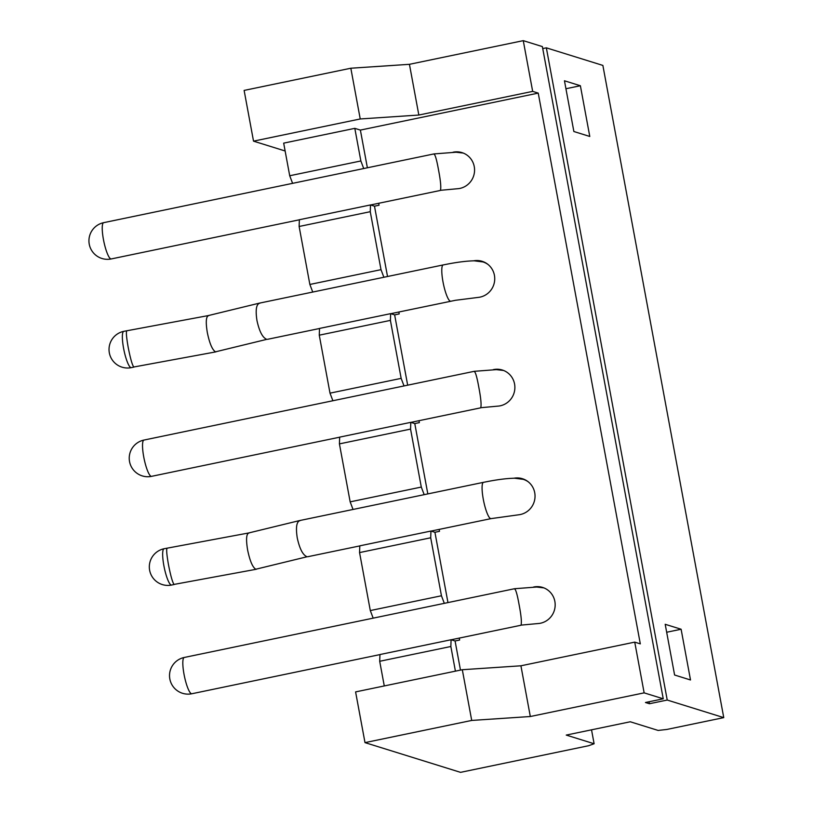 <?xml version="1.0" encoding="UTF-8"?>
<svg xmlns="http://www.w3.org/2000/svg" width="813" height="813" viewBox="0 0 813 813"><rect width="100%" height="100%" fill="white"/><g stroke="black" fill="none" stroke-linecap="round" stroke-linejoin="round"><path stroke-width="1.22" d="M364.996 742.625L471.713 720.44L462.312 669.719L355.596 691.904L364.996 742.625L460.534 772.35L588.582 745.724L594.11 743.753L566.244 735.084L630.268 721.771L658.134 730.44L666.843 729.454L723.753 717.625L602.87 65.416L546.346 47.835L667.229 700.044L649.445 703.733L645.461 702.503L663.245 698.804L542.373 46.595L523.267 40.65L532.667 91.381L538.236 93.109L360.383 130.09L367.374 167.783M538.236 93.109L640.309 643.866L634.74 642.128L644.14 692.859L530.32 716.517L471.713 720.44M644.14 692.859L663.245 698.804M667.229 700.044L723.753 717.625M542.738 48.587L546.346 47.835M285.129 150.984L253.524 141.147L360.23 118.962L350.83 68.231L409.437 64.318L523.267 40.65M350.83 68.231L244.124 90.416L253.524 141.147M681.111 629.242L690.511 679.973L674.597 675.014L665.197 624.293L681.111 629.242L666.67 632.25M564.456 80.782L580.38 85.741L589.781 136.462L573.866 131.513L564.456 80.782M649.445 703.733L649.079 701.751M634.74 642.128L520.92 665.796L530.32 716.517M520.92 665.796L462.312 669.719M591.529 729.83L594.11 743.753M580.38 85.741L565.929 88.739M513.958 478.227A18.536 18.059 107.3 0 1 534.974 497.698A18.536 18.059 107.3 0 1 519.487 514.68L491.042 518.623A18.536 3.669 -101.7 0 1 483.288 499.243A18.536 3.669 -101.7 0 1 483.501 482.333L489.06 481.245C499.111 479.365 507.607 478.359 514.538 478.217L523.247 479.335A18.536 18.059 107.3 0 1 528.379 481.916M439.142 529.415L439.498 531.336L434.925 532.281L447.963 602.585M418.99 420.687L419.345 422.628L414.782 423.583L427.821 493.908M398.848 312.009L399.203 313.93L394.64 314.875L407.669 385.179M378.695 203.28L379.051 205.232L374.488 206.177L387.527 276.511M459.274 638.083L459.64 640.034L455.077 640.979L460.473 670.095M390.789 313.686L455.514 300.282L479.192 297.284A18.536 18.059 107.3 0 0 482.15 261.319A18.536 18.059 107.3 0 0 473.664 260.821M514.304 588.886C515.574 588.663 517.17 593.907 519.09 604.638C521.174 615.553 521.824 622.372 521.021 625.126L539.436 623.419A18.536 18.059 107.3 0 0 542.586 587.423A18.536 18.059 107.3 0 0 533.592 587.027M474.02 371.49C475.28 371.256 476.875 376.51 478.806 387.242C480.89 398.146 481.53 404.976 480.727 407.72L499.141 406.012A18.536 18.059 107.3 0 0 502.302 370.017A18.536 18.059 107.3 0 0 493.298 369.63M433.725 154.084C434.985 153.85 436.581 159.104 438.512 169.836C440.595 180.74 441.235 187.569 440.433 190.313L458.847 188.606A18.536 18.059 107.3 0 0 462.008 152.62A18.536 18.059 107.3 0 0 453.014 152.224M444.315 603.348L441.449 595.766L430.697 537.789L430.951 531.041L434.925 532.281M373.177 618.144L370.301 610.563L441.449 595.766M370.301 610.563L359.559 552.586L359.803 545.838L430.951 531.041M430.697 537.789L359.559 552.586M384.275 685.938L379.701 661.284L379.956 654.536L451.093 639.74L455.077 640.979M353.035 509.456L350.159 501.855L339.417 443.888L339.661 437.13L410.799 422.343L414.782 423.583M455.412 671.152L450.849 646.498L451.093 639.74M450.849 646.498L379.701 661.284M332.893 400.748L330.007 393.157L319.265 335.18L319.519 328.432L390.657 313.645L390.403 320.393L319.265 335.18M292.599 183.342L289.713 175.75L283.676 143.139L354.814 128.352L360.383 130.09M299.123 226.481L299.367 219.734L370.504 204.937L370.261 211.695L299.123 226.481L309.865 284.459L381.002 269.662L370.261 211.695M312.741 292.05L309.865 284.459M404.02 385.941L401.155 378.37L390.403 320.393M330.007 393.157L401.155 378.37M394.64 314.875L390.657 313.645M383.888 277.263L381.002 269.662M374.488 206.177L370.504 204.937M363.726 168.535L360.86 160.964L354.814 128.352M289.713 175.75L360.86 160.964M360.23 118.962L418.837 115.04L532.667 91.381M409.437 64.318L418.837 115.04M424.183 494.67L421.297 487.068L410.555 429.091L410.799 422.343M410.555 429.091L339.417 443.888M350.159 501.855L421.297 487.068M300.373 520.523C296.633 521.204 295.586 527.007 297.253 537.911C299.651 548.917 302.934 555.198 307.08 556.753L255.81 569.232C252.609 567.332 249.886 560.919 247.619 549.995C245.851 539.192 246.349 533.521 249.093 533.003M167.336 548.175C166.187 548.297 166.574 553.805 168.474 564.689C170.639 575.767 172.498 582.342 174.053 584.415L256.308 569.252M164.074 548.745A18.536 18.536 0 0 0 149.633 570.259A18.536 18.536 0 0 0 171.624 585.035A18.536 3.669 78.3 0 1 163.87 565.645A18.536 3.669 78.3 0 1 164.074 548.745L248.565 532.993L299.611 520.564L483.501 482.333M260.079 303.117C256.339 303.798 255.302 309.601 256.959 320.515C259.357 331.511 262.64 337.791 266.796 339.346L215.516 351.826C212.325 349.925 209.591 343.513 207.325 332.588C205.557 321.785 206.055 316.125 208.799 315.596M127.041 330.779C125.893 330.901 126.279 336.399 128.18 347.283C130.344 358.36 132.204 364.935 133.759 367.009L216.014 351.846M123.779 331.338A18.536 18.536 0 0 0 109.338 352.862A18.536 18.536 0 0 0 131.33 367.628A18.536 3.669 78.3 0 1 123.576 348.249A18.536 3.669 78.3 0 1 123.779 331.338L208.24 315.596L259.317 303.158M450.748 301.216A18.536 3.669 -101.7 0 1 442.994 281.837A18.536 3.669 -101.7 0 1 443.207 264.926L259.327 303.158M184.277 657.463A18.536 18.536 0 0 0 169.836 678.987A18.536 18.536 0 0 0 191.827 693.753A18.536 3.699 78.2 0 1 184.043 674.373A18.536 3.699 78.2 0 1 184.277 657.463L514.548 588.724L536.631 587.037L543.877 587.88M143.992 440.057A18.536 18.536 0 0 0 129.541 461.581A18.536 18.536 0 0 0 151.543 476.347A18.536 3.699 78.2 0 1 143.749 456.967A18.536 3.699 78.2 0 1 143.982 440.057L474.274 371.317L496.337 369.63L503.582 370.474M103.698 222.66A18.536 18.536 0 0 0 89.247 244.174A18.536 18.536 0 0 0 111.249 258.941A18.536 3.699 78.2 0 1 103.454 239.571A18.536 3.699 78.2 0 1 103.698 222.66L433.959 153.921L456.042 152.224L463.288 153.068M443.207 264.926L448.766 263.839C458.817 261.959 467.312 260.953 474.243 260.821L482.952 261.938A18.536 18.059 107.3 0 1 488.085 264.52M523.247 479.335L525.686 480.097M307.771 556.722L359.803 545.909M431.083 531.082L491.042 518.623M171.624 585.035L174.277 584.476M267.477 339.326L319.509 328.503M131.33 367.628L133.982 367.08M482.952 261.938L485.391 262.701M191.827 693.753L379.956 654.597M451.185 639.77L520.767 625.288M151.543 476.347L339.661 437.191M410.89 422.374L480.473 407.882M111.249 258.941L299.367 219.795M370.596 204.967L440.189 190.486"/></g></svg>

